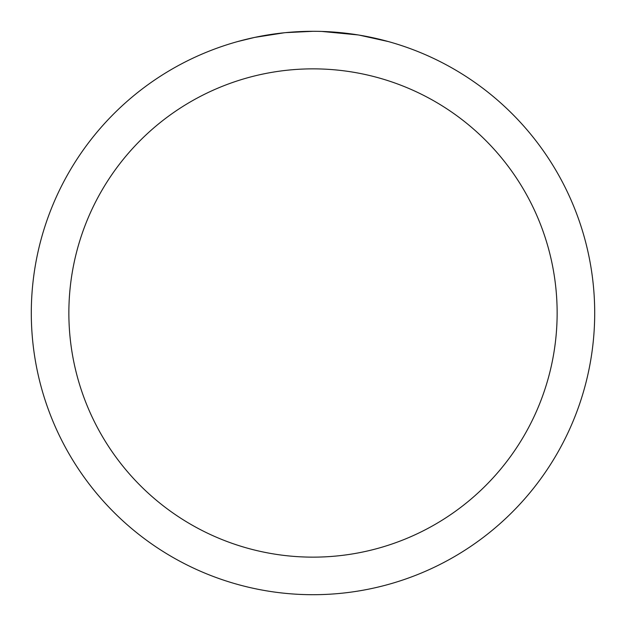 <?xml version="1.0" encoding="UTF-8"?>
<svg xmlns="http://www.w3.org/2000/svg" width="626" height="626" viewBox="0 0 626 626"><rect width="100%" height="100%" fill="white"/><g stroke="black" fill="none" stroke-linecap="round" stroke-linejoin="round"><path stroke-width="0.94" d="M318.078 31.347L321.576 31.433M344.214 33.037L345.286 33.155M313 31.3A281.7 281.7 0 0 1 594.7 313A281.7 281.7 0 0 1 313 594.7A281.7 281.7 0 0 1 31.3 313A281.7 281.7 0 0 1 313 31.3L285.597 32.638M359.238 35.119L388.316 41.559M358.041 34.923L321.819 31.441M313 68.86A244.14 244.14 0 0 1 557.14 313A244.14 244.14 0 0 1 313 557.14A244.14 244.14 0 0 1 68.86 313A244.14 244.14 0 0 1 313 68.86M284.407 32.755L254.68 37.403L237.684 41.559M294.416 31.91L298.438 31.676M275.111 33.859L279.767 33.272"/></g></svg>
